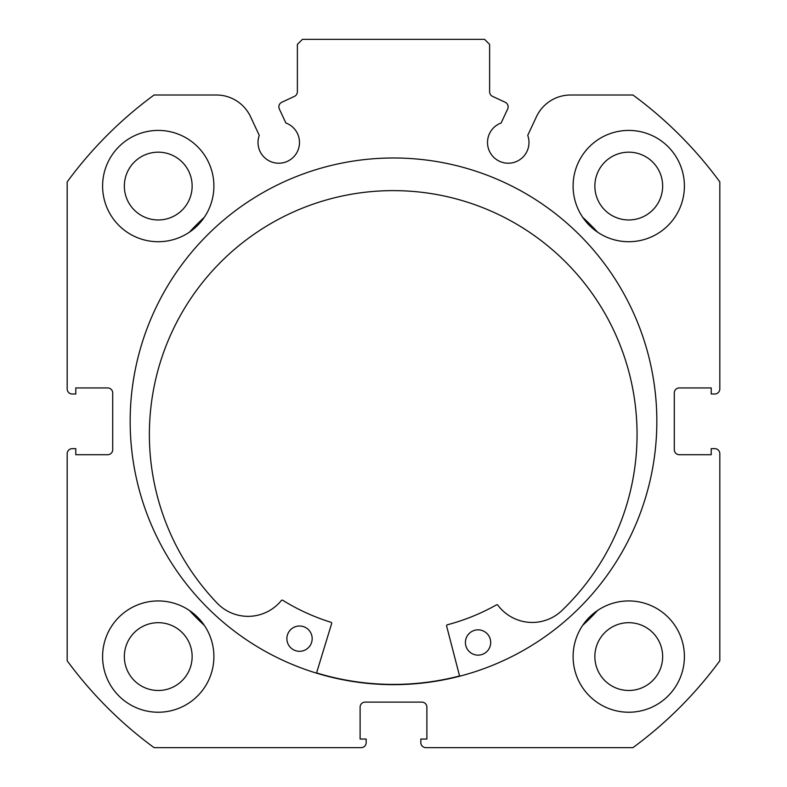 <?xml version="1.0" encoding="UTF-8"?>
<svg xmlns="http://www.w3.org/2000/svg" width="787" height="787" viewBox="0 0 787 787"><rect width="100%" height="100%" fill="white"/><g stroke="black" fill="none" stroke-linecap="round" stroke-linejoin="round"><path stroke-width="1.18" d="M459.569 675.974A263.084 263.084 0 0 1 316.561 672.905M278.864 106.855A5.056 5.056 0 0 0 279.336 108.999L285.858 122.988A20.747 20.747 0 0 1 278.755 163.224A20.747 20.747 0 0 1 259.267 135.384L250.6 116.81A37.776 37.776 0 0 0 216.366 95.001L154.065 95.001A404.744 404.744 0 0 0 67.18 181.886L67.18 388.945A5.056 5.056 0 0 0 72.237 394.002L75.778 394.002L75.778 387.932L107.652 387.932A5.056 5.056 0 0 1 112.708 392.998L112.708 449.662A5.056 5.056 0 0 1 107.652 454.719L75.778 454.719L75.778 448.649L72.237 448.649A5.056 5.056 0 0 0 67.18 453.705L67.18 660.765A404.744 404.744 0 0 0 154.065 747.65L361.125 747.65A5.056 5.056 0 0 0 366.181 742.594L366.181 739.052L360.112 739.052L360.112 707.179A5.056 5.056 0 0 1 365.168 702.112L421.832 702.112A5.056 5.056 0 0 1 426.888 707.179L426.888 739.052L420.819 739.052L420.819 742.594A5.056 5.056 0 0 0 425.875 747.65L632.935 747.65A404.744 404.744 0 0 0 719.82 660.765L719.82 453.705A5.056 5.056 0 0 0 714.763 448.649L711.222 448.649L711.222 454.719L679.348 454.719A5.056 5.056 0 0 1 674.292 449.662L674.292 392.998A5.056 5.056 0 0 1 679.348 387.932L711.222 387.932L711.222 394.002L714.763 394.002A5.056 5.056 0 0 0 719.82 388.945L719.82 181.886A404.744 404.744 0 0 0 632.935 95.001L570.634 95.001A37.776 37.776 0 0 0 536.4 116.81L527.733 135.384A20.747 20.747 0 0 1 508.245 163.224A20.747 20.747 0 0 1 501.142 122.988L507.664 108.999A5.056 5.056 0 0 0 505.215 102.271L492.544 96.368A5.056 5.056 0 0 1 489.622 91.784L489.622 44.406L484.566 39.35L302.434 39.35L297.378 44.406L297.378 91.784A5.056 5.056 0 0 1 294.456 96.368L281.785 102.271A5.056 5.056 0 0 0 278.864 106.855M656.84 421.33A263.34 263.34 0 0 0 393.5 157.99A263.34 263.34 0 0 0 130.16 421.33A263.34 263.34 0 0 0 393.5 684.66A263.34 263.34 0 0 0 656.84 421.33M573.103 656.584A55.651 55.651 0 0 0 628.754 712.235A55.651 55.651 0 0 0 684.405 656.584A55.651 55.651 0 0 0 628.754 600.934A55.651 55.651 0 0 0 573.103 656.584M102.595 656.584A55.651 55.651 0 0 0 158.246 712.235A55.651 55.651 0 0 0 213.897 656.584A55.651 55.651 0 0 0 158.246 600.934A55.651 55.651 0 0 0 102.595 656.584M573.103 186.066A55.651 55.651 0 0 0 628.754 241.717A55.651 55.651 0 0 0 684.405 186.066A55.651 55.651 0 0 0 628.754 130.416A55.651 55.651 0 0 0 573.103 186.066M102.595 186.066A55.651 55.651 0 0 0 158.246 241.717A55.651 55.651 0 0 0 213.897 186.066A55.651 55.651 0 0 0 158.246 130.416A55.651 55.651 0 0 0 102.595 186.066M192.136 186.066A33.9 33.9 0 0 1 158.246 219.966A33.9 33.9 0 0 1 124.346 186.066A33.9 33.9 0 0 1 158.246 152.176A33.9 33.9 0 0 1 192.136 186.066M662.654 186.066A33.9 33.9 0 0 1 628.754 219.966A33.9 33.9 0 0 1 594.864 186.066A33.9 33.9 0 0 1 628.754 152.176A33.9 33.9 0 0 1 662.654 186.066M192.136 656.584A33.9 33.9 0 0 1 158.246 690.484A33.9 33.9 0 0 1 124.346 656.584A33.9 33.9 0 0 1 158.246 622.684A33.9 33.9 0 0 1 192.136 656.584M662.654 656.584A33.9 33.9 0 0 1 628.754 690.484A33.9 33.9 0 0 1 594.864 656.584A33.9 33.9 0 0 1 628.754 622.684A33.9 33.9 0 0 1 662.654 656.584M459.628 676.22L446.613 626.029A1.013 1.013 0 0 1 447.331 624.789A210.463 210.463 0 0 0 496.528 604.849A1.013 1.013 0 0 1 497.837 605.134A42.862 42.862 0 0 0 560.511 611.814L560.531 611.833A243.832 243.832 0 0 0 398.448 190.68A243.832 243.832 0 0 0 218.452 604.495L218.471 604.465A42.862 42.862 0 0 0 281.372 600.481A1.013 1.013 0 0 1 282.69 600.255A210.463 210.463 0 0 0 330.983 622.291A1.013 1.013 0 0 1 331.652 623.56L316.492 673.151M490.704 642.763A12.651 12.651 0 0 1 477.788 655.128A12.651 12.651 0 0 1 465.412 642.212A12.651 12.651 0 0 1 478.329 629.846A12.651 12.651 0 0 1 490.704 642.763M312.173 638.926A12.651 12.651 0 0 1 299.257 651.302A12.651 12.651 0 0 1 286.881 638.385A12.651 12.651 0 0 1 299.798 626.009A12.651 12.651 0 0 1 312.173 638.926M189.421 232.165A278.264 278.264 0 0 1 204.345 217.251M582.655 217.251A278.264 278.264 0 0 1 597.579 232.165M204.345 625.409A278.264 278.264 0 0 1 189.421 610.486M597.579 610.486A278.264 278.264 0 0 1 582.655 625.409"/></g></svg>
